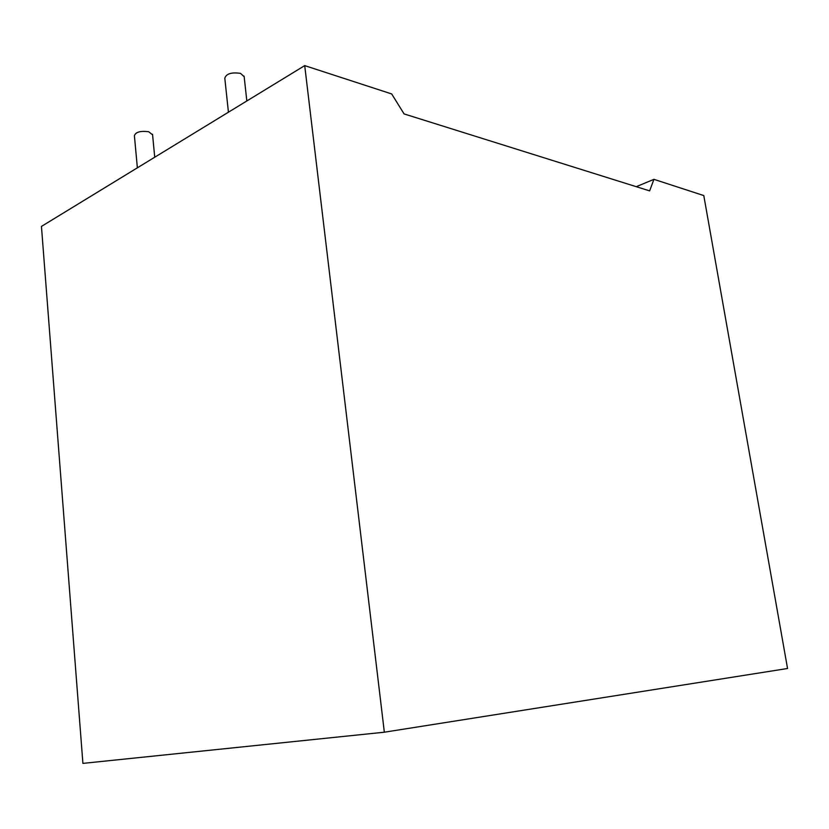 <?xml version="1.0" encoding="UTF-8"?>
<svg xmlns="http://www.w3.org/2000/svg" width="829" height="829" viewBox="0 0 829 829"><rect width="100%" height="100%" fill="white"/><g stroke="black" fill="none" stroke-linecap="round" stroke-linejoin="round"><path stroke-width="1.24" d="M244.161 76.672L240.493 73.366C231.467 72.092 226.234 73.708 224.804 78.227L228.431 112.195M137.365 167.821L134.402 135.769C135.562 132.07 140.319 130.723 148.681 131.728L152.588 134.806M653.936 179.333L649.625 190.877L404.096 113.925L391.671 93.936L304.709 65.615L384.345 732.204L787.55 668.495L703.79 195.571L653.936 179.333L636.257 186.691M384.345 732.204L82.91 763.385L41.45 226.41L304.709 65.615M244.099 76.133L246.835 100.962M152.536 134.257L154.722 157.22"/></g></svg>

